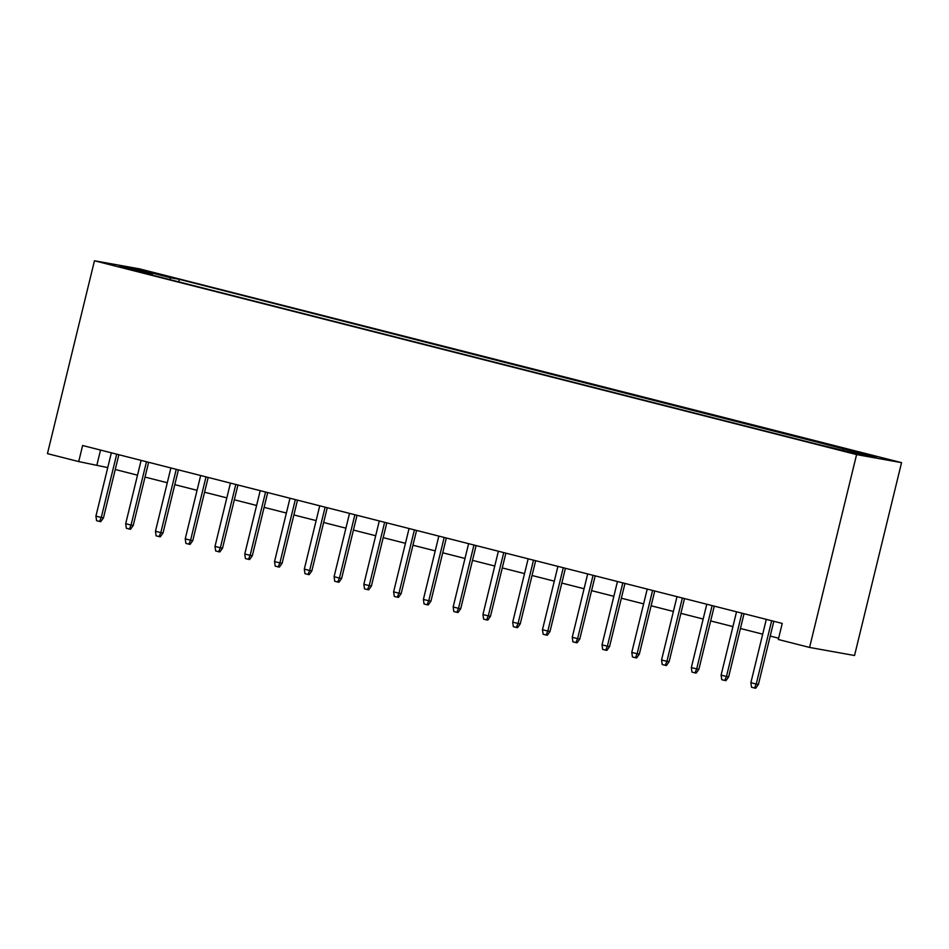 <?xml version="1.0" encoding="UTF-8"?>
<svg xmlns="http://www.w3.org/2000/svg" width="949" height="949" viewBox="0 0 949 949"><rect width="100%" height="100%" fill="white"/><g stroke="black" fill="none" stroke-linecap="round" stroke-linejoin="round"><path stroke-width="1.42" d="M121.318 267.369L135.493 270.572L121.318 267.369M901.55 462.649L139.42 268.84L94.461 260.773L856.591 454.583L901.55 462.649L854.539 655.51L809.58 647.443L856.591 454.583M809.58 647.443L778.322 639.496L782.237 623.422L82.622 445.508L78.708 461.582L107.747 467.608M846.745 451.273L826.46 446.505L846.638 451.736M152.445 275.163L152.362 274.498L143.857 272.98L816.674 444.073L857.932 453.93L876.401 457.24L179.337 279.338L170.832 277.82L169.681 279.54M152.362 274.498L119.621 266.171L138.091 269.492L170.832 277.82M78.708 461.582L47.45 453.634L94.461 260.773M115.256 469.506L137.522 475.176M145.031 477.086L167.285 482.744M174.794 484.654L197.06 490.313M204.569 492.223L226.835 497.881M234.332 499.791L256.598 505.461M264.107 507.371L286.373 513.029M293.882 514.939L316.136 520.598M323.645 522.508L345.911 528.166M353.419 530.076L375.685 535.734M383.194 537.644L405.448 543.314M412.957 545.224L435.223 550.883M442.732 552.793L464.998 558.451M472.507 560.361L494.761 566.019M502.27 567.929L524.536 573.599M532.045 575.497L554.311 581.168M561.82 583.077L584.074 588.736M591.583 590.646L613.849 596.304M621.358 598.214L643.624 603.872M651.121 605.782L673.387 611.453M680.896 613.362L703.162 619.021M710.671 620.931L732.925 626.589M740.434 628.499L762.699 634.157M770.208 636.067L778.631 638.214M100.535 450.063L96.94 464.856M842.866 450.099L843.649 448.913M178.732 281.841L179.337 279.338M138.091 269.492L138.471 270.963M771.667 620.729L756.234 684.051L758.417 684.443L755.724 688.227L754.502 688.013L756.234 684.051L750.873 682.687L766.306 619.377M758.417 684.443L773.815 621.287M754.502 688.013L751.525 687.254L750.873 682.687M741.893 613.161L726.459 676.483L728.642 676.874L725.949 680.658L724.739 680.445L726.459 676.483L721.098 675.119L736.531 611.797M728.642 676.874L744.04 613.706M724.739 680.445L721.762 679.686L721.098 675.119M712.118 605.592L696.685 668.915L698.879 669.306L696.175 673.09L694.965 672.877L696.685 668.915L691.335 667.55L706.768 604.228M698.879 669.306L714.277 606.138M694.965 672.877L691.987 672.117L691.335 667.55M682.355 598.024L666.922 661.334L669.104 661.726L666.412 665.522L665.19 665.296L666.922 661.334L661.56 659.97L676.993 596.66M669.104 661.726L684.502 598.57M665.19 665.296L662.212 664.549L661.56 659.97M652.58 590.456L637.147 653.766L639.329 654.158L636.637 657.954L635.427 657.728L637.147 653.766L631.785 652.402L647.218 589.092M639.329 654.158L654.727 591.002M635.427 657.728L632.449 656.969L631.785 652.402M622.817 582.876L607.372 646.198L609.566 646.589L606.874 650.373L605.652 650.16L607.372 646.198L602.022 644.834L617.455 581.523M609.566 646.589L624.964 583.433M605.652 650.16L602.674 649.401L602.022 644.834M593.042 575.308L577.609 638.63L579.792 639.021L577.099 642.805L575.877 642.592L577.609 638.63L572.247 637.265L587.68 573.943M579.792 639.021L595.189 575.853M575.877 642.592L572.899 641.832L572.247 637.265M563.267 567.739L547.834 631.061L550.017 631.453L547.324 635.237L546.114 635.023L547.834 631.061L542.472 629.697L557.905 566.375M550.017 631.453L565.414 568.285M546.114 635.023L543.136 634.264L542.472 629.697M533.504 560.171L518.059 623.481L520.254 623.873L517.561 627.669L516.339 627.443L518.059 623.481L512.709 622.117L528.142 558.807M520.254 623.873L535.651 560.717M516.339 627.443L513.362 626.696L512.709 622.117M503.729 552.603L488.296 615.913L490.479 616.304L487.786 620.1L486.576 619.875L488.296 615.913L482.934 614.549L498.367 551.239M490.479 616.304L505.876 553.148M486.576 619.875L483.599 619.116L482.934 614.549M473.954 545.023L458.521 608.345L460.716 608.736L458.011 612.52L456.801 612.307L458.521 608.345L453.159 606.98L468.604 543.67M460.716 608.736L476.101 545.568M456.801 612.307L453.824 611.547L453.159 606.98M444.191 537.454L428.758 600.776L430.941 601.168L428.248 604.952L427.026 604.738L428.758 600.776L423.396 599.412L438.829 536.09M430.941 601.168L446.338 538M427.026 604.738L424.049 603.979L423.396 599.412M414.416 529.886L398.983 593.196L401.166 593.6L398.473 597.384L397.263 597.17L398.983 593.196L393.621 591.844L409.055 528.522M401.166 593.6L416.564 530.432M397.263 597.17L394.286 596.411L393.621 591.844M384.642 522.318L369.208 585.628L371.403 586.019L368.698 589.815L367.488 589.59L369.208 585.628L363.847 584.264L379.292 520.954M371.403 586.019L386.801 522.863M367.488 589.59L364.511 588.843L363.847 584.264M354.879 514.749L339.445 578.06L341.628 578.451L338.935 582.247L337.714 582.022L339.445 578.06L334.084 576.695L349.517 513.385M341.628 578.451L357.026 515.295M337.714 582.022L334.736 581.263L334.084 576.695M325.104 507.169L309.671 570.491L311.853 570.883L309.16 574.667L307.951 574.453L309.671 570.491L304.309 569.127L319.742 505.805M311.853 570.883L327.251 507.715M307.951 574.453L304.973 573.694L304.309 569.127M295.329 499.601L279.896 562.923L282.09 563.315L279.386 567.099L278.176 566.885L279.896 562.923L274.546 561.559L289.979 498.237M282.09 563.315L297.488 500.147M278.176 566.885L275.198 566.126L274.546 561.559M265.566 492.033L250.133 555.343L252.315 555.734L249.623 559.53L248.401 559.305L250.133 555.343L244.771 553.991L260.204 490.669M252.315 555.734L267.713 492.578M248.401 559.305L245.423 558.558L244.771 553.991M235.791 484.464L220.358 547.775L222.541 548.166L219.848 551.962L218.638 551.737L220.358 547.775L214.996 546.41L230.429 483.1M222.541 548.166L237.938 485.01M218.638 551.737L215.66 550.978L214.996 546.41M206.016 476.884L190.583 540.206L192.777 540.598L190.073 544.382L188.863 544.168L190.583 540.206L185.233 538.842L200.666 475.532M192.777 540.598L208.175 477.442M188.863 544.168L185.885 543.409L185.233 538.842M176.253 469.316L160.82 532.638L163.003 533.03L160.31 536.814L159.088 536.6L160.82 532.638L155.458 531.274L170.891 467.952M163.003 533.03L178.4 469.862M159.088 536.6L156.111 535.841L155.458 531.274M146.478 461.748L131.045 525.07L133.228 525.461L130.535 529.245L129.325 529.032L131.045 525.07L125.683 523.706L141.116 460.384M133.228 525.461L148.625 462.293M129.325 529.032L126.347 528.273L125.683 523.706M116.715 454.18L101.27 517.49L103.465 517.881L100.772 521.677L99.55 521.452L101.27 517.49L95.92 516.126L111.353 452.815M103.465 517.881L118.862 454.725M99.55 521.452L96.573 520.704L95.92 516.126"/></g></svg>
